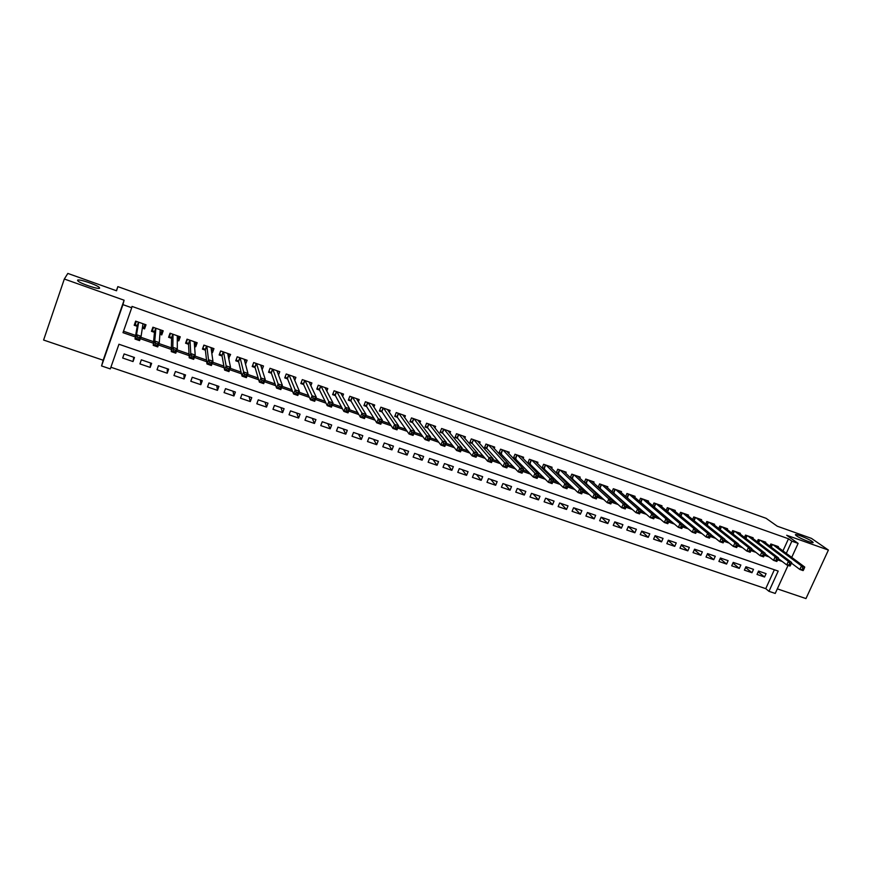 <?xml version="1.0" encoding="UTF-8"?>
<svg xmlns="http://www.w3.org/2000/svg" width="872" height="872" viewBox="0 0 872 872"><rect width="100%" height="100%" fill="white"/><g stroke="black" fill="none" stroke-linecap="round" stroke-linejoin="round"><path stroke-width="1.31" d="M99.615 288.087C99.572 289.951 80.649 283.76 77.946 280.98L77.564 280.25C77.924 278.484 96.596 284.654 99.234 287.389L99.615 288.087M811.93 541.338L812.835 542.068C815.527 544.619 800.856 539.038 796.561 535.877L795.711 535.19C793.073 532.672 807.527 538.155 811.93 541.338M788.07 565.372L775.23 593.44L768.973 591.325L778.206 571.084L118.952 344.244L110.308 368.911L101.555 365.946L122.941 304.644L131.727 307.751L122.996 332.668L135.367 336.963M116.412 290.736L117.84 286.626L116.532 290.779L67.831 273.427L64.321 279.018L43.6 340.036L103.169 360.234L101.555 365.946M777.323 588.862L805.968 598.573L828.4 550.068L786.697 535.266L798.12 543.409L791.722 557.393M110.897 367.243L765.747 588.654L768.973 591.325M117.84 286.626L766.096 518.306L777.246 526.197L811.429 538.373L828.4 550.068M142.332 328.112L144.567 328.897L146.016 324.787L135.64 321.147L134.19 325.267L137.22 326.324M159.881 334.248L161.756 334.903L163.206 330.815L152.905 327.207L151.456 331.305L154.464 332.352M177.299 340.342L178.793 340.865L180.253 336.799L170.04 333.213L168.59 337.29L171.566 338.336M194.565 346.38L195.71 346.784L197.17 342.729L187.033 339.175L185.583 343.23L188.537 344.266M211.689 352.364L212.485 352.648L213.945 348.626L203.895 345.094L202.435 349.127L205.378 350.163M228.682 358.305L230.6 354.457L220.627 350.958L219.155 354.98L222.077 355.994M245.533 364.202L247.114 360.256L237.217 356.79L235.756 360.779L238.645 361.793M262.134 369.684L263.497 366L253.687 362.556L252.215 366.545L255.082 367.548M278.528 375.015L279.759 371.712L270.026 368.289L268.543 372.257L271.388 373.249M294.769 380.366L295.891 377.369L286.234 373.979L284.752 377.914L287.575 378.906M310.857 385.718L311.904 382.982L302.312 379.614L300.829 383.538L303.63 384.519M326.826 391.07L327.785 388.552L318.269 385.217L316.787 389.119L319.566 390.089M342.652 396.411L343.546 394.09L334.107 390.776L332.613 394.656L335.371 395.626M358.348 401.741L359.188 399.572L349.814 396.28L348.32 400.15L351.067 401.109M373.914 407.039L374.709 405.011L365.412 401.752L363.918 405.611L366.632 406.559M389.37 412.314L390.111 410.418L380.879 407.18L379.385 411.017L382.078 411.955M404.695 417.568L405.393 415.781L396.237 412.565L394.743 416.391L397.414 417.317M419.901 422.789L420.566 421.1L411.475 417.917L409.971 421.71L412.63 422.648M434.986 427.978L435.618 426.386L426.604 423.225L425.1 427.008L427.738 427.923M449.952 433.144L450.562 431.629L441.613 428.49L440.109 432.25L442.725 433.166M464.82 438.267L465.397 436.828L456.514 433.711L454.999 437.461L457.604 438.365M479.556 443.368L480.123 441.995L471.294 438.899L469.79 442.638L472.362 443.532M494.195 448.426L494.729 447.118L485.977 444.055L484.461 447.761L487.023 448.655M508.725 453.462L509.237 452.208L500.55 449.167L499.035 452.862L501.564 453.745M523.135 458.465L523.636 457.266L515.003 454.236L513.488 457.92L516.006 458.803M537.446 463.424L537.926 462.28L529.359 459.272L527.843 462.934L530.34 463.817M551.649 468.351L552.107 467.25L543.616 464.275L542.09 467.915L544.575 468.787M565.754 473.256L566.201 472.188L557.753 469.234L556.238 472.853M579.749 478.118L580.174 477.093L571.803 474.161L570.332 477.638M593.636 482.957L594.061 481.965L585.744 479.055L584.327 482.401M607.435 487.753L607.839 486.805L599.587 483.906L598.214 487.132M621.126 492.517L621.518 491.601L613.321 488.723L611.991 491.841M634.729 497.258L635.11 496.364L626.968 493.508L625.671 496.528M648.223 501.956L648.594 501.095L640.517 498.261L639.252 501.171M661.63 506.632L661.99 505.793L653.967 502.981L652.736 505.804M674.928 511.265L675.288 510.458L667.32 507.668L666.132 510.393M688.139 515.875L688.488 515.09L680.574 512.322L679.419 514.96M701.262 520.453L701.6 519.69L693.741 516.943L692.619 519.505M714.288 524.999L714.615 524.257L706.821 521.521L705.721 524.007M727.226 529.511L727.542 528.792L719.803 526.078L718.724 528.497M740.077 534.002L740.383 533.304L732.687 530.601L731.641 532.945M752.83 538.449L753.136 537.773L745.495 535.092L744.47 537.37M765.496 542.875L765.79 542.221L758.204 539.55L757.212 541.774M758.193 571.869L764.548 577.013L757.016 574.441L758.542 571.073L766.074 573.645L764.548 577.013M745.593 567.487L751.98 572.73L744.394 570.135L745.931 566.756L753.506 569.351L751.98 572.73M732.916 563.083L739.325 568.402L731.695 565.808L733.221 562.407L740.851 565.012L739.325 568.402M720.152 558.647L726.583 564.064L718.899 561.437L720.425 558.026L728.109 560.652L726.583 564.064M707.301 554.167L713.754 559.682L706.015 557.045L707.541 553.611L715.28 556.26L713.754 559.682M694.352 549.654L700.837 555.279L693.044 552.619L694.57 549.175L702.363 551.845L700.837 555.279M681.326 545.109L687.823 550.842L679.975 548.161L681.501 544.706L689.349 547.387L687.823 550.842M668.203 540.531L674.732 546.363L666.818 543.67L668.344 540.204L676.247 542.907L674.732 546.363M654.992 535.909L661.532 541.872L653.575 539.147L655.09 535.67L663.058 538.395L661.532 541.872M641.683 531.255L648.245 537.337L640.233 534.601L641.748 531.103L649.771 533.838L648.245 537.337M628.287 526.568L634.871 532.77L626.794 530.013L628.309 526.503L636.386 529.26L634.871 532.77M614.858 521.892L621.387 528.17L613.256 525.402L614.782 521.87L622.913 524.65L621.387 528.17M601.462 517.314L607.817 523.538L599.631 520.748L601.146 517.205L609.332 520.006L607.817 523.538M587.979 512.692L594.148 518.873L585.908 516.061L587.412 512.507L595.663 515.33L594.148 518.873M574.386 508.049L580.381 514.175L572.076 511.341L573.591 507.777L581.897 510.611L580.381 514.175M560.707 503.362L566.517 509.444L558.145 506.588L559.661 503.002L568.032 505.869L566.517 509.444M546.929 498.642L552.554 504.681L544.117 501.803L545.632 498.206L554.058 501.084L552.554 504.681M533.054 493.901L538.482 499.885L529.991 496.986L531.495 493.367L539.986 496.277L538.482 499.885M519.069 489.116L524.312 495.045L515.755 492.135L517.26 488.494L525.816 491.427L524.312 495.045M504.997 484.298L510.033 490.173L501.422 487.241L502.926 483.589L511.537 486.532L510.033 490.173M490.816 479.447L495.656 485.268L486.979 482.314L488.473 478.641L497.16 481.617L495.656 485.268M476.526 474.553L481.17 480.33L472.428 477.344L473.921 473.66L482.674 476.657L481.17 480.33M462.138 469.627L466.575 475.349L457.767 472.341L459.261 468.646L468.068 471.665L466.575 475.349M447.652 464.667L451.87 470.335L442.998 467.305L444.491 463.588L453.364 466.629L451.87 470.335M433.046 459.675L437.057 465.277L428.119 462.225L429.613 458.498L438.551 461.561L437.057 465.277M418.342 454.639L422.135 460.187L413.132 457.113L414.625 453.364L423.629 456.448L422.135 460.187M403.529 449.571L407.104 455.064L398.024 451.969L399.518 448.197L408.597 451.304L407.104 455.064M388.607 444.458L391.953 449.887L382.808 446.769L384.301 442.987L393.446 446.115L391.953 449.887M373.565 439.314L376.693 444.687L367.483 441.537L368.965 437.744L378.175 440.894L376.693 444.687M358.414 434.125L361.313 439.433L352.026 436.273L353.509 432.447L362.796 435.629L361.313 439.433M343.154 428.904L345.813 434.147L336.461 430.953L337.944 427.127L347.296 430.321L345.813 434.147M327.774 423.639L330.205 428.817L320.776 425.601L322.248 421.754L331.676 424.98L330.205 428.817M312.274 418.342L314.465 423.454L304.971 420.217L306.443 416.336L315.937 419.596L314.465 423.454M296.665 413.001L298.606 418.048L289.035 414.778L290.507 410.886L300.077 414.167L298.606 418.048M280.937 407.616L282.626 412.587L272.98 409.295L274.451 405.393L284.098 408.696L282.626 412.587M265.077 402.188L266.527 407.093L256.804 403.78L258.265 399.856L267.987 403.18L266.527 407.093M249.109 396.716L250.297 401.556L240.498 398.221L241.958 394.275L251.757 397.632L250.297 401.556M233.009 391.212L233.936 395.975L224.06 392.607L225.521 388.65L235.396 392.029L233.936 395.975M216.79 385.664L217.455 390.351L207.503 386.961L208.953 382.972L218.905 386.383L217.455 390.351M200.44 380.061L200.833 384.683L190.805 381.26L192.254 377.26L202.282 380.693L200.833 384.683M183.959 374.426L184.09 378.971L173.975 375.516L175.425 371.505L185.54 374.96L184.09 378.971M167.359 368.747L167.206 373.216L157.015 369.739L158.453 365.695L168.645 369.183L167.206 373.216M150.627 363.014L150.191 367.406L139.912 363.897L141.351 359.842L151.63 363.362L150.191 367.406M765.747 588.654L774.358 569.754M134.473 357.487L124.107 353.945L122.68 358.021L133.035 361.553L134.473 357.487M782.958 550.886L788.484 538.776L132.01 306.41L131.727 307.751M123.508 331.229L135.629 335.448M140.774 337.235L153.581 341.682M158.955 343.546L171.37 347.863M176.994 349.814L189.017 353.999M194.87 356.027L206.522 360.082M212.605 362.185L223.886 366.109M230.186 368.3L241.097 372.093M247.615 374.361L258.166 378.023M264.914 380.366L275.105 383.909M282.059 386.329L291.902 389.751M299.063 392.237L308.568 395.539M315.937 398.101L325.103 401.284M332.668 403.91L341.497 406.973M349.258 409.677L357.76 412.63M365.728 415.399L373.903 418.233M382.056 421.067L389.904 423.803M398.253 426.702L405.796 429.318M414.32 432.283L421.547 434.79M430.256 437.82L437.188 440.229M446.072 443.314L452.699 445.614M461.768 448.764L468.09 450.966M477.333 454.181L483.371 456.274M492.778 459.544L498.522 461.539M508.103 464.874L513.564 466.771M523.309 470.15L528.497 471.959M538.395 475.393L543.3 477.104M553.36 480.592L558.004 482.205M568.217 485.759L572.599 487.285M582.965 490.882L587.074 492.309M597.593 495.961L601.44 497.302M612.111 501.008L615.708 502.261M626.521 506.022L629.867 507.177M640.822 510.981L643.918 512.06M655.014 515.919L657.87 516.911M669.097 520.813L671.713 521.718M683.081 525.674L685.457 526.492M696.957 530.492L699.104 531.233M710.735 535.277L712.642 535.942M724.403 540.03L726.093 540.618M737.985 544.749L739.445 545.251M751.468 549.436L752.7 549.861M764.853 554.08L765.856 554.428M778.14 558.701L778.914 558.974M778.075 547.267L778.369 546.624L770.837 543.986L769.856 546.145M640.669 502.392L641.345 502.632M626.859 497.563L627.818 497.901M612.951 492.702L614.193 493.138M598.933 487.797L600.47 488.342M584.818 482.859L586.649 483.502M570.593 477.889L572.73 478.63M556.271 472.875L558.701 473.725M103.169 360.234L124.107 300.219L64.321 279.018M124.107 300.219L122.941 304.644M788.484 538.776L791.852 541.185L798.12 543.409M786.293 553.371L791.852 541.185M140.261 338.663L153.428 343.23M158.453 344.974L171.337 349.454M176.482 351.231L189.104 355.613M194.358 357.444L206.719 361.727M212.092 363.591L224.18 367.788M229.674 369.695L241.5 373.805M247.103 375.745L258.69 379.767M264.39 381.751L275.726 385.686M281.547 387.702L292.621 391.55M298.551 393.61L309.386 397.37M315.413 399.463L326.019 403.137M332.145 405.262L342.511 408.87M348.745 411.028L358.872 414.549M365.205 416.74L375.102 420.173M381.533 422.408L391.212 425.765M397.73 428.032L407.18 431.313M413.797 433.602L423.029 436.818M429.733 439.139L438.758 442.268M445.548 444.633L454.356 447.685M461.233 450.072L469.834 453.058M476.799 455.478L485.192 458.389M492.244 460.841L500.43 463.675M507.569 466.16L515.559 468.929M522.775 471.436L530.558 474.139M537.861 476.668L545.458 479.306M552.826 481.867L560.227 484.44M567.683 487.023L574.899 489.53M582.431 492.135L589.45 494.577M597.058 497.214L603.893 499.591M611.577 502.261L618.237 504.572M625.987 507.253L632.462 509.51M640.288 512.224L646.588 514.404M654.48 517.151L660.605 519.276M668.562 522.034L674.514 524.105M682.547 526.895L688.324 528.901M696.423 531.702L702.036 533.653M710.2 536.487L715.65 538.384M723.869 541.24L729.156 543.071M737.439 545.948L742.573 547.725M750.934 550.624L755.893 552.347M764.33 555.279L769.104 556.936M777.639 559.9L782.228 561.492M133.754 357.237L133.035 361.553M489.824 461.081L491.361 461.615L492.004 460.045L490.456 459.511L489.824 461.081L487.677 461.266L489.279 457.353L493.127 458.694L491.525 462.596L487.677 461.266L471.85 443.02L473.452 439.837M457.31 438.027L458.759 434.507L457.331 438.049L455.315 436.687M244.901 361.433L245.642 364.245M228.529 355.514L229.129 358.468M212.038 349.498L212.485 352.648M195.437 343.35L195.71 346.784M178.76 337.028L178.793 340.865M159.947 333.464L160.971 333.377L162.029 330.412L161.756 334.903M145.177 324.493L144.567 328.897M803.559 569.885L804.213 568.468L802.905 568.021L802.251 569.438L803.559 569.885L803.112 570.593L799.842 569.46L801.477 565.917L773.039 544.76M802.905 568.021L801.477 565.917L804.736 567.051L776.178 545.861M802.251 569.438L799.842 569.46L791.405 563.116M804.213 568.468L804.736 567.051M790.446 565.339L791.1 563.912L789.781 563.465L789.127 564.882L790.446 565.339L790.021 566.059L786.729 564.914L788.364 561.35L760.428 540.335M789.781 563.465L788.364 561.35L791.645 562.495L763.589 541.436M789.127 564.882L786.729 564.914L778.249 558.462M791.1 563.912L791.645 562.495M777.235 560.761L777.889 559.334L776.571 558.865L775.917 560.304L777.235 560.761L776.843 561.481L773.529 560.336L775.154 556.761L747.729 535.877M776.571 558.865L775.154 556.761L778.467 557.917L750.912 536.989M775.917 560.304L773.529 560.336L764.984 553.764M777.889 559.334L778.467 557.917M763.937 556.151L764.591 554.712L763.251 554.243L762.597 555.682L763.937 556.151L763.556 556.881L760.221 555.726L761.856 552.139L734.943 531.386M763.251 554.243L761.856 552.139L765.191 553.295L738.148 532.52M762.597 555.682L760.221 555.726L751.642 549.033M764.591 554.712L765.191 553.295M750.541 551.496L751.184 550.058L749.844 549.589L749.19 551.039L750.541 551.496L750.182 552.249L746.824 551.082L748.449 547.474L722.06 526.873M749.844 549.589L748.449 547.474L751.806 548.641L725.286 528.007M749.19 551.039L746.824 551.082L738.192 544.27M751.184 550.058L751.806 548.641M736.339 544.902L735.685 546.352L737.036 546.82L737.69 545.371L736.339 544.902L734.954 542.776L738.333 543.954L736.709 547.572L733.33 546.406L734.954 542.776L709.1 522.328M712.348 523.462L738.333 543.954L737.69 545.371M735.685 546.352L733.33 546.406L724.654 539.474M737.036 546.82L736.709 547.572M722.725 540.171L722.071 541.632L723.444 542.101L724.087 540.651L722.725 540.171L721.351 538.057L724.763 539.234L723.139 542.875L719.727 541.686L721.351 538.057L696.041 517.739M699.311 518.894L724.763 539.234L724.087 540.651M722.071 541.632L719.727 541.686L711.029 534.623M723.444 542.101L723.139 542.875M709.012 535.408L708.369 536.88L709.743 537.348L710.386 535.888L709.012 535.408L707.65 533.293L711.083 534.482L709.47 538.133L706.037 536.945L707.65 533.293L682.885 513.128M686.188 514.284L711.083 534.482L710.386 535.888M708.369 536.88L706.037 536.945L697.284 529.751M709.743 537.348L709.47 538.133M695.202 530.612L694.559 532.083L695.943 532.563L696.586 531.092L695.202 530.612L693.85 528.487L697.317 529.696L695.692 533.359L692.226 532.16L693.85 528.487L669.642 508.485M672.966 509.651L697.317 529.696L696.586 531.092M694.559 532.083L692.226 532.16L667.309 511.384M695.943 532.563L695.692 533.359M681.294 525.783L680.64 527.255L682.035 527.745L682.689 526.263L681.294 525.783L679.953 523.658L683.43 524.868L681.817 528.552L678.329 527.342L679.953 523.658L656.311 503.809M659.646 504.975L683.43 524.868L682.689 526.263M680.64 527.255L678.329 527.342L653.444 506.392M682.035 527.745L681.817 528.552M667.265 520.911L666.622 522.393L668.028 522.884L668.671 521.402L667.265 520.911L665.936 518.786L669.456 520.006L667.832 523.701L664.322 522.492L665.936 518.786L642.871 499.089M646.239 500.277L669.456 520.006L668.671 521.402M666.622 522.393L664.322 522.492L639.492 501.378M668.028 522.884L667.832 523.701M653.15 516.006L652.496 517.499L653.913 517.99L654.567 516.497L653.15 516.006L651.831 513.88L655.363 515.101L653.749 518.818L650.207 517.597L651.831 513.88L629.344 494.348M632.734 495.536L655.363 515.101L654.567 516.497M652.496 517.499L650.207 517.597L625.693 496.473M653.913 517.99L653.749 518.818M638.914 511.068L638.271 512.562L639.699 513.063L640.342 511.559L638.914 511.068L637.606 508.932L641.171 510.175L639.558 513.902L635.993 512.671L637.606 508.932L615.719 489.563M619.131 490.762L641.171 510.175L640.342 511.559M638.271 512.562L635.993 512.671L612.057 491.688M639.699 513.063L639.558 513.902M624.581 506.087L623.927 507.591L625.366 508.093L626.02 506.588L624.581 506.087L623.273 503.951L626.87 505.193L625.257 508.943L621.66 507.7L623.273 503.951L601.996 484.756M605.441 485.955L626.87 505.193L626.02 506.588M623.927 507.591L621.66 507.7L598.323 486.87M625.366 508.093L625.257 508.943M610.128 501.073L609.484 502.577L610.934 503.079L611.577 501.574L610.128 501.073L608.841 498.926L612.46 500.19L610.847 503.951L607.228 502.697L608.841 498.926L588.175 479.905M591.641 481.115L612.46 500.19L611.577 501.574M609.484 502.577L607.228 502.697L584.491 482.02M610.934 503.079L610.847 503.951M595.565 496.015L594.922 497.531L596.383 498.032L597.026 496.517L595.565 496.015L594.29 493.868L597.941 495.143L596.328 498.926L592.688 497.661L594.29 493.868L574.245 475.022M577.744 476.243L597.941 495.143L597.026 496.517M594.922 497.531L592.688 497.661L570.55 477.137M596.383 498.032L596.328 498.926M580.894 490.914L580.251 492.44L581.722 492.953L582.376 491.427L580.894 490.914L579.64 488.778L583.313 490.053L581.7 493.857L578.027 492.582L579.64 488.778L560.227 470.095M563.737 471.327L583.313 490.053L582.376 491.427M580.251 492.44L578.027 492.582L556.51 472.21M581.722 492.953L581.7 493.857M566.113 485.78L565.47 487.317L566.953 487.83L567.596 486.303L566.113 485.78L564.871 483.633L568.566 484.93L566.964 488.745L563.258 487.459L564.871 483.633L546.09 465.147M549.633 466.389L568.566 484.93L567.596 486.303M565.47 487.317L563.258 487.459L542.373 467.25M566.953 487.83L566.964 488.745M551.224 480.614L550.581 482.151L552.074 482.663L552.717 481.126L551.224 480.614L549.981 478.466L553.709 479.764L552.107 483.6L548.379 482.303L549.981 478.466L531.865 460.144M535.43 461.397L553.709 479.764L552.717 481.126M550.581 482.151L548.379 482.303L528.127 462.247M552.074 482.663L552.107 483.6M536.204 475.393L535.561 476.94L537.065 477.464L537.708 475.916L536.204 475.393L534.983 473.245L538.743 474.553L537.141 478.412L533.381 477.104L534.983 473.245L517.521 455.119M521.118 456.383L538.743 474.553L537.708 475.916M535.561 476.94L533.381 477.104L513.782 457.211M537.065 477.464L537.141 478.412M521.075 470.139L520.431 471.698L521.957 472.221L522.59 470.673L521.075 470.139L519.865 467.992L523.658 469.31L522.056 473.18L518.262 471.861L519.865 467.992L503.079 450.05M506.708 451.325L523.658 469.31L522.59 470.673M520.431 471.698L518.262 471.861L499.329 452.143M521.957 472.221L522.056 473.18M505.825 464.852L505.182 466.411L506.719 466.934L507.362 465.376L505.825 464.852L504.626 462.694L508.452 464.024L506.85 467.904L503.024 466.585L504.626 462.694L488.538 444.949M492.179 446.224L508.452 464.024L507.362 465.376M505.182 466.411L503.024 466.585L486.729 448.328L484.767 447.031M506.719 466.934L506.85 467.904M490.456 459.511L473.878 439.804M477.551 441.09L493.127 458.694L492.004 460.045M473.496 439.673L472.068 443.194L473.518 439.684M471.85 443.02L470.095 441.875M491.361 461.615L491.525 462.596M474.968 454.127L474.335 455.707L475.883 456.241L476.526 454.672L474.968 454.127L473.801 451.969L477.682 453.32L476.079 457.244L472.199 455.903L473.801 451.969L459.108 434.627M462.814 435.924L477.682 453.32L476.526 454.672M474.335 455.707L472.199 455.903L457.331 438.049M475.883 456.241L476.079 457.244M459.359 448.709L458.727 450.29L460.285 450.835L460.928 449.254L459.359 448.709L458.203 446.551L462.116 447.903L460.514 451.849L456.612 450.497L458.203 446.551L444.23 429.406M447.957 430.714L462.116 447.903L460.928 449.254M458.727 450.29L456.612 450.497L442.442 432.817L440.425 431.466M460.285 450.835L460.514 451.849M443.63 443.249L442.987 444.84L444.567 445.385L445.2 443.793L443.63 443.249L442.486 441.079L446.42 442.453L444.829 446.41L440.894 445.047L442.486 441.079L429.231 424.141M432.992 425.46L446.42 442.453L445.2 443.793M442.987 444.84L440.894 445.047L427.465 427.574L425.416 426.19M444.567 445.385L444.829 446.41M427.771 437.733L427.127 439.335L428.719 439.891L429.362 438.289L427.771 437.733L426.637 435.575L430.605 436.948L429.024 440.938L425.046 439.553L426.637 435.575L414.135 418.843M417.917 420.173L430.605 436.948L429.362 438.289M427.127 439.335L425.046 439.553L412.402 422.331L410.309 420.882M428.719 439.891L429.024 440.938M411.78 432.185L411.137 433.787L412.75 434.343L413.383 432.741L411.78 432.185L410.658 430.016L414.669 431.411L413.077 435.411L409.077 434.027L410.658 430.016L398.907 413.513M402.733 414.843L414.669 431.411L413.383 432.741M411.137 433.787L409.077 434.027L397.163 416.969L395.071 415.53M412.75 434.343L413.077 435.411M395.659 426.593L395.027 428.196L396.64 428.762L397.283 427.149L395.659 426.593L394.558 424.413L398.602 425.819L397.011 429.842L392.978 428.446L394.558 424.413L383.582 408.129M387.419 409.48L398.602 425.819L397.283 427.149M395.027 428.196L392.978 428.446L381.882 411.66L379.723 410.145M396.64 428.762L397.011 429.842M379.418 420.947L378.786 422.571L380.41 423.127L381.042 421.514L379.418 420.947L378.328 418.778L382.394 420.184L380.813 424.228L376.748 422.822L378.328 418.778L368.126 402.711M371.995 404.063L382.394 420.184L381.042 421.514M378.786 422.571L376.748 422.822L366.447 406.254L364.267 404.706M380.41 423.127L380.813 424.228M363.035 415.257L362.403 416.881L364.049 417.459L364.681 415.835L363.035 415.257L361.967 413.088L366.066 414.516L364.496 418.571L360.387 417.143L361.967 413.088L352.55 397.24M356.452 398.613L366.066 414.516L364.681 415.835M362.403 416.881L360.387 417.143L350.893 400.815L348.68 399.234M364.049 417.459L364.496 418.571M341.29 394.002L341.53 393.381M346.522 409.524L345.901 411.159L347.557 411.737L348.179 410.102L346.522 409.524L345.476 407.344L349.607 408.783L348.037 412.87L343.895 411.431L345.476 407.344L336.865 391.735M340.799 393.119L349.607 408.783L348.179 410.102M345.901 411.159L343.895 411.431L335.219 395.332L332.973 393.719M347.557 411.737L348.037 412.87M325.55 388.629L325.834 387.877M329.878 403.747L329.256 405.393L330.924 405.971L331.556 404.325L329.878 403.747L328.842 401.567L333.006 403.017L331.436 407.115L327.273 405.665L328.842 401.567L321.049 386.187M325.016 387.582L333.006 403.017L331.556 404.325M329.256 405.393L327.273 405.665L319.425 389.806L317.157 388.149M330.924 405.971L331.436 407.115M309.691 383.222L310.029 382.328M313.103 397.915L312.47 399.572L314.16 400.15L314.781 398.504L313.103 397.915L312.078 395.735L316.274 397.196L314.716 401.316L310.508 399.856L312.078 395.735L305.113 380.606M309.113 382.001L316.274 397.196L314.781 398.504M312.47 399.572L310.508 399.856L303.5 384.247L301.211 382.546M314.16 400.15L314.716 401.316M293.69 377.816L294.093 376.737M296.175 392.04L295.553 393.697L297.254 394.286L297.875 392.629L296.175 392.04L295.172 389.86L299.412 391.332L297.843 395.474L293.602 394.002L295.172 389.86L289.057 374.971M293.079 376.377L299.412 391.332L297.875 392.629M295.553 393.697L293.602 394.002L287.466 378.633L285.133 376.889M297.254 394.286L297.843 395.474M277.547 372.399L278.037 371.101M279.116 386.111L278.495 387.778L280.206 388.378L280.828 386.71L279.116 386.111L278.124 383.931L282.397 385.413L280.839 389.577L276.566 388.095L278.124 383.931L272.871 369.292M276.925 370.709L282.397 385.413L280.828 386.71M278.495 387.778L276.566 388.095L271.301 372.976L268.936 371.189M280.206 388.378L280.839 389.577M261.273 366.981L261.851 365.423M252.629 365.423L253.708 362.567M261.916 380.138L261.295 381.816L263.017 382.416L263.638 380.737L261.916 380.138L260.946 377.958L265.252 379.451L263.693 383.636L259.387 382.143L260.946 377.958L256.553 363.57M260.641 364.997L265.252 379.451L263.638 380.737M261.295 381.816L259.387 382.143L255.006 367.276L252.64 365.466M263.017 382.416L263.693 383.636M244.847 361.586L245.544 359.7M236.214 359.515L237.337 356.822M244.574 374.121L243.942 375.799L245.686 376.41L246.307 374.72L244.574 374.121L243.615 371.93L247.953 373.445L246.405 377.641L242.056 376.137L243.615 371.93L240.116 357.803M244.236 359.242L247.953 373.445L246.307 374.72M243.942 375.799L242.056 376.137L238.579 361.531L236.268 359.733M245.686 376.41L246.405 377.641M228.257 356.234L229.107 353.934M219.69 353.52L220.834 351.035M227.08 368.038L226.458 369.739L228.213 370.349L228.835 368.649L227.08 368.038L226.142 365.858L230.524 367.374L228.976 371.603L224.595 370.077L226.142 365.858L223.537 351.983M227.69 353.443L230.524 367.374L228.835 368.649M226.458 369.739L224.595 370.077L222.022 355.743L219.766 353.956M228.213 370.349L228.976 371.603M211.493 350.98L212.539 348.124M203.056 347.416L204.201 345.203M209.444 361.913L208.822 363.624L210.588 364.234L211.209 362.534L209.444 361.913L208.517 359.733L212.942 361.259L211.395 365.51L206.98 363.973L208.517 359.733L206.838 346.13M211.024 347.59L212.942 361.259L211.209 362.534M208.822 363.624L206.98 363.973L205.345 349.901L203.132 348.135M210.588 364.234L211.395 365.51M194.478 345.247L195.829 342.26M186.325 341.148L186.368 342.271L187.436 339.317M191.655 355.743L191.033 357.455L192.821 358.065L193.442 356.365L191.655 355.743L190.75 353.552L195.208 355.1L193.66 359.362L189.213 357.814L190.75 353.552L189.998 340.222M194.216 341.704L195.208 355.1L193.442 356.365M191.033 357.455L189.213 357.814L188.526 344.026L186.368 342.271M192.821 358.065L193.66 359.362M177.289 339.382L179 336.363M169.528 334.663L169.473 336.352L170.53 333.387M173.713 349.509L173.103 351.231L174.901 351.852L175.512 350.141L173.713 349.509L172.83 347.318L177.321 348.876L175.784 353.171L171.294 351.612L172.83 347.318L173.027 334.259M177.289 335.764L177.321 348.876L175.512 350.141M173.103 351.231L171.294 351.612L171.577 338.096L169.473 336.352M174.901 351.852L175.784 353.171M152.72 327.73L152.447 330.39L153.494 327.414M155.619 343.23L155.009 344.952L156.829 345.585L157.44 343.862L155.619 343.23L154.758 341.039L159.293 342.609L157.756 346.914L153.232 345.345L154.758 341.039L155.914 328.264M160.197 329.91L159.293 342.609L157.44 343.862M155.009 344.952L153.232 345.345L154.486 332.112L152.447 330.39M156.829 345.585L157.756 346.914M142.43 327.49L143.88 327.392L144.926 324.406M135.858 321.223L135.269 324.384L136.326 321.387M137.384 336.897L136.762 338.63L138.594 339.263L139.215 337.529L137.384 336.897L136.533 334.695L141.101 336.287L139.575 340.614L135.007 339.034L136.533 334.695L138.67 322.215L137.264 326.095L135.269 324.384M142.997 323.73L141.101 336.287L139.215 337.529M136.762 338.63L135.007 339.034L137.264 326.095M138.594 339.263L139.575 340.614M772.428 544.542L771.24 547.18M772.058 544.411L770.913 546.94M759.828 540.128L758.607 542.831M759.458 539.997L758.291 542.591M747.141 535.67L745.887 538.46M746.781 535.539L745.571 538.22M734.366 531.19L733.08 534.067M734.006 531.059L732.763 533.827M721.493 526.677L720.174 529.642M721.144 526.546L719.869 529.402M708.544 522.132L707.181 525.184M708.184 522.001L706.887 524.944M695.496 517.554L694.101 520.704M695.148 517.434L693.807 520.464M682.351 512.943L680.923 516.202M682.002 512.823L680.629 515.962M669.118 508.3L667.669 511.624M668.78 508.18L667.363 511.417M655.788 503.624L654.338 506.959M655.461 503.504L654.044 506.752M642.37 498.915L640.92 502.272M642.043 498.795L640.626 502.065M628.854 494.173L627.404 497.541M628.527 494.053L627.11 497.334M615.24 489.399L613.79 492.778M614.913 489.279L613.507 492.571M601.527 484.592L600.078 487.982M601.2 484.472L599.794 487.775M587.717 479.742L586.267 483.153M587.401 479.633L585.995 482.946M573.798 474.858L572.359 478.281M573.493 474.75L572.087 478.085M559.791 469.943L558.342 473.387M559.486 469.834L558.08 473.191M545.665 464.994L544.226 468.449M545.371 464.885L543.965 468.253M531.451 460.002L530.013 463.468M531.157 459.904L529.751 463.283M517.129 454.977L515.69 458.465L517.129 454.977M516.834 454.879L515.439 458.269M501.258 453.407L502.686 449.908L501.258 453.418M502.414 449.821L501.019 453.222M488.157 444.818L486.729 448.328L488.146 444.807M487.873 444.72L486.489 448.143M458.487 434.409L457.102 437.864M443.892 429.286L442.464 432.85M443.63 429.198L442.246 432.665M428.915 424.032L427.487 427.607M428.653 423.945L427.269 427.422M413.819 418.734L412.402 422.331M413.568 418.647L412.183 422.146M398.624 413.404L397.196 417.012M398.373 413.317L396.989 416.838M383.298 408.031L381.882 411.66M383.059 407.943L381.674 411.475M367.864 402.613L366.447 406.254M367.624 402.526L366.251 406.08M352.299 397.152L350.893 400.815M352.07 397.076L350.697 400.64M336.625 391.659L335.219 395.332M336.407 391.583L335.033 395.158M320.831 386.111L319.425 389.806M320.613 386.034L319.239 389.631M304.906 380.53L303.5 384.247M304.699 380.454L303.325 384.072M288.861 374.906L287.466 378.633M288.654 374.829L287.291 378.459M272.696 369.227L271.301 372.976M272.5 369.161L271.138 372.813M256.401 363.515L255.006 367.276M256.205 363.439L254.842 367.112M239.974 357.749L238.579 361.531M239.789 357.683L238.427 361.368M223.417 351.939L222.022 355.743M223.232 351.874L221.88 355.58M206.729 346.086L205.345 349.901M206.555 346.031L205.203 349.748M189.911 340.189L188.526 344.026M189.747 340.124L188.396 343.862M172.95 334.238L171.577 338.096M172.798 334.183L171.457 337.933M155.859 328.243L154.486 332.112M155.707 328.188L154.377 331.96M138.484 322.15L137.155 325.943L138.539 322.16M812.835 542.068L812.562 542.667M99.234 287.389L98.896 288.37M443.859 429.275L442.442 432.817M428.882 424.021L427.465 427.574M413.786 418.724L412.369 422.299M398.569 413.393L397.163 416.969M383.244 408.009L381.838 411.606M367.799 402.592L366.404 406.199M352.244 397.131L350.838 400.76M336.559 391.637L335.164 395.267M320.754 386.089L319.37 389.74M304.829 380.508L303.445 384.171M288.785 374.873L287.4 378.546M272.609 369.205L271.236 372.889M256.314 363.482L254.94 367.188M239.887 357.716L238.514 361.444M223.33 351.907L221.968 355.645M206.631 346.053L205.28 349.803M189.813 340.156L188.461 343.917M172.863 334.205L171.512 337.987M155.761 328.21L154.42 332.003"/></g></svg>

